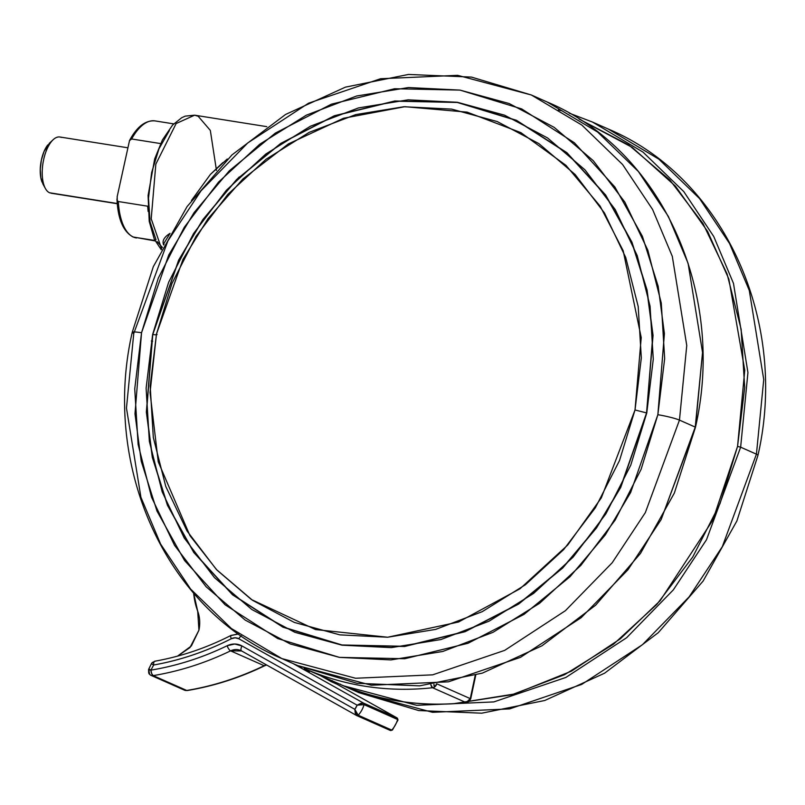 <?xml version="1.0" encoding="UTF-8"?>
<svg xmlns="http://www.w3.org/2000/svg" width="805" height="805" viewBox="0 0 805 805"><rect width="100%" height="100%" fill="white"/><g stroke="black" fill="none" stroke-linecap="round" stroke-linejoin="round"><path stroke-width="1.21" d="M329.034 679.45A308.164 274.374 -66.1 0 0 332.646 681.02L340.837 684.642A308.164 274.374 -66.1 0 0 466.125 702.584L432.577 687.742A4.739 1.922 -96.2 0 1 430.846 684.693L432.577 687.742A4.739 4.216 -66.1 0 0 434.77 686.846A3.371 1.489 -81 0 1 433.905 684.3L434.77 686.846A4.739 4.216 113.9 0 1 432.577 687.742A308.164 274.374 113.9 0 1 307.289 669.79L315.48 673.413A308.164 274.374 113.9 0 1 311.867 671.853M470.422 699.042L469.516 701.175L466.578 702.664A4.739 1.922 -96.2 0 1 466.125 702.584L466.578 702.664C422.555 707.323 380.634 701.316 340.827 684.632L332.646 681.02A308.164 274.374 113.9 0 1 328.963 679.42M216.465 170.398L210.326 130.42L198.171 116.242L194.619 115.185L176.144 123.537L155.838 164.129L151.209 218.819L161.664 248.926L151.209 218.819L155.838 164.129L176.144 123.537L194.619 115.185L266.777 126.647M163.677 244.992L163.415 244.237C162.338 241.007 163.918 237.807 168.144 234.627L170.046 233.359L163.415 244.237A28.447 23.023 158.6 0 1 164.009 244.368L163.415 244.237L163.677 244.992M227.262 158.988L210.377 174.433L191.429 200.536L210.377 174.433L222.764 162.66M469.516 701.175L470.261 698.619L436.924 683.868L470.261 698.619L475.212 675.355L469.788 700.893M156.019 239.729L150.032 221.767L148.492 198.171L151.642 172.532L158.998 148.754L169.442 130.45M157.156 241.611L162.409 247.457M470.261 698.619L466.125 702.584A4.739 4.216 -66.1 0 0 470.261 698.619M436.682 683.908A4.739 4.216 113.9 0 1 434.77 686.846L436.713 683.767M315.308 673.342L307.289 669.79A308.164 274.374 -66.1 0 0 432.577 687.742L466.125 702.584A308.164 274.374 113.9 0 1 340.837 684.642L332.626 681M340.304 684.129L340.837 684.642M332.113 680.497L332.646 681.02M307.289 669.79L315.389 673.383M308.194 670.193A308.164 274.374 -66.1 0 0 311.787 671.823A308.164 274.374 -66.1 0 0 315.48 673.413M117.238 203.514L49.558 192.767L117.238 203.514M147.909 206.211L147.697 206.201A59.258 26.253 99 0 0 148.14 211.443A59.258 26.253 -81 0 1 147.697 206.201L118.315 201.532A59.258 26.253 99 0 0 133.439 237.073L154.912 240.484L133.439 237.073A59.258 26.253 -81 0 1 118.315 201.532L117.258 200.526L117.168 196.712L129.535 140.503L131.618 138.973L159.923 143.471M132.936 236.922A2.375 2.113 -66.1 0 0 133.439 237.073A2.375 2.113 113.9 0 1 132.936 236.922M155.234 120.941A59.258 26.253 99 0 0 131.618 138.973A59.258 26.253 -81 0 1 155.234 120.941M136.508 237.968A59.258 26.253 -81 0 1 133.439 237.073A59.258 26.253 99 0 0 136.488 237.968M173.709 123.869L154.983 120.901C145.363 120.146 136.84 126.767 129.404 140.744L131.618 138.973L161 143.642M147.697 206.201L118.315 201.532L117.258 200.526L117.168 196.712L129.535 140.503M59.188 136.941A28.447 12.608 99 0 0 43.128 162.278A28.447 12.608 99 0 0 49.558 192.767A28.447 12.608 -81 0 1 44.386 186.337A28.447 12.608 -81 0 1 51.349 141.68A28.447 12.608 -81 0 1 61.321 137.424M42.937 184.063L40.803 177.653L40.25 169.221L41.377 160.064L44.003 151.571L49.558 143.069M47.827 144.91A23.707 10.505 99 0 0 42.031 182.131M133.761 333.471L167.883 240.947L201.029 190.815L247.809 142.898L308.536 103.201L380.554 78.739L457.653 75.328L531.31 94.98L471.509 77.099L408.467 74.452L345.436 87.141L285.604 114.441L231.941 154.932L187.102 206.543L153.302 266.686L132.221 332.354C101.329 466.9 166.273 610.009 281.901 658.601L355.569 678.253L432.657 674.842L504.675 650.38L565.412 610.683L612.182 562.765L645.328 512.634L679.46 420.109A16.593 1.731 -168 0 0 657.856 414.716L630.647 492.499L605.33 534.862L570.051 576.702L524.025 614.376L467.987 643.286L404.814 658.732L339.408 657.373L277.715 638.556L225.018 604.716L184.526 560.481L157.005 511.125L141.227 461.185L134.988 413.81L141.539 332.747L168.748 254.974L194.065 212.611L229.345 170.771L275.37 133.087L331.408 104.177L394.591 88.741L459.987 90.1L521.68 108.916L574.378 142.757L614.869 186.981L642.4 236.338L658.168 286.278L664.407 333.662L657.856 414.716A16.593 1.731 12 0 1 679.46 420.109L686.756 345.486L672.296 256.322L652.583 209.461L622.577 164.502L581.834 125.057L531.31 94.98L581.834 125.057L622.577 164.502L652.583 209.461L672.296 256.322L686.756 345.486L679.46 420.109L695.248 427.093L702.544 352.469L688.084 263.305L668.371 216.444L638.365 171.485L597.622 132.04L547.098 101.973L597.622 132.04L638.365 171.485L668.371 216.444L688.084 263.305L702.544 352.469L695.46 427.254L661.116 519.617L627.97 569.759L581.2 617.666L520.463 657.363L448.445 681.825L371.357 685.236L297.699 665.584L371.357 685.236L448.445 681.825L520.463 657.363L581.2 617.666L627.97 569.759L661.116 519.617L695.248 427.093L679.46 420.109L645.328 512.634L612.182 562.765L565.412 610.683L504.675 650.38L432.657 674.842L355.569 678.253L281.901 658.601L231.377 628.524L190.634 589.079L160.638 544.12L140.915 497.259L126.466 408.105L133.761 333.471A16.593 1.731 12 0 1 132.231 332.334A16.593 1.731 12 0 1 141.539 332.747L134.737 388.875L138.118 444.41L151.551 497.238L174.524 545.317L206.15 586.795L245.203 620.092L290.202 643.919L339.408 657.373L390.928 659.919L442.79 651.466L492.992 632.338L539.612 603.277L580.858 565.392L615.131 520.141L641.132 469.265L657.856 414.716L664.658 358.597L661.277 303.052L647.844 250.234L624.871 202.156L593.255 160.668L554.192 127.371L509.193 103.543L459.987 90.1L408.467 87.554L356.605 96.006L306.403 115.135L259.784 144.196L218.547 182.081L184.265 227.332L158.263 278.208L141.539 332.747A16.593 1.731 -168 0 0 132.231 332.334M239.216 176.969L236.348 180.008M152.638 341.229L151.32 340.978L152.638 341.229M152.769 334.528C156.673 335.001 157.911 334.83 156.482 334.005L150.052 392.488L158.253 461.839L189.95 535.647L216.887 570.01L251.422 599.544L315.52 629.56L387.678 637.228L458.518 622.013L519.96 588.797L567.706 545.055L601.355 497.802L635.014 409.966L646.556 412.915L620.534 487.297L596.324 527.818L562.584 567.827L518.561 603.861L464.978 631.512L404.553 646.284L342.004 644.976L283.008 626.984L232.605 594.623L193.884 552.321L167.551 505.117L152.467 457.351L146.5 412.049L152.769 334.528L178.791 260.136L203.001 219.624L236.74 179.606L280.764 143.572L334.357 115.93L394.772 101.158L457.321 102.456L516.317 120.448L566.72 152.819L605.451 195.112L631.774 242.315L646.858 290.082L652.825 335.393L646.556 412.915L653.046 335.383L647.069 290.042L631.975 242.235L605.632 195.001L566.881 152.668L516.438 120.287L457.401 102.275L394.802 100.977L334.337 115.759L280.714 143.421L236.66 179.485L202.9 219.524L178.67 260.075L152.628 334.508L168.627 282.303L193.512 233.611L226.326 190.312L265.791 154.047L310.408 126.234L358.456 107.93L408.085 99.84L457.401 102.275L504.494 115.145L547.561 137.947L584.943 169.815L615.201 209.521L637.188 255.537L650.048 306.091L653.278 359.241L646.767 412.955L630.768 465.159L605.883 513.852L573.08 557.161L533.604 593.416L488.987 621.229L440.939 639.542L391.311 647.623L342.004 645.187L294.902 632.327L251.844 609.516L214.462 577.648L184.194 537.951L162.208 491.936L149.358 441.382L146.118 388.221L152.628 334.508L146.349 412.09L152.326 457.431L167.42 505.228L193.764 552.461L232.514 594.794L282.958 627.186L342.004 645.187L404.593 646.496L465.059 631.714L518.682 604.042L562.735 567.988L596.505 527.939L620.736 487.397L646.767 412.955L620.534 487.297L596.324 527.818L562.584 567.827L518.561 603.861L464.978 631.512L404.553 646.284L342.004 644.976L283.008 626.984L232.605 594.623L193.884 552.321L167.551 505.117L152.467 457.351L146.5 412.049L152.769 334.528L178.791 260.136L203.001 219.624L236.74 179.606L280.764 143.572L334.357 115.93L394.772 101.158L457.321 102.456L516.317 120.448L566.72 152.819L605.451 195.112L631.774 242.315L646.858 290.082L652.825 335.393L646.556 412.915L635.014 409.966L641.223 337.587L623.181 250.727L600.148 206.161L565.945 165.327L520.845 132.614L467.111 112.137L404.865 106.693L343.524 118.255L288.411 143.904L242.869 179.012L207.942 218.789L182.977 259.391L156.482 334.005C157.911 334.83 156.673 335.001 152.769 334.528M635.014 409.966L641.323 357.953L638.194 306.484L625.737 257.519L604.454 212.963L575.142 174.514L538.937 143.652L497.238 121.565L451.625 109.108L403.879 106.743L355.81 114.582L309.281 132.302L266.073 159.239L227.855 194.357L196.078 236.298L171.978 283.451L156.482 334.005L150.183 386.018L153.312 437.497L165.77 486.451L187.052 531.018L216.364 569.467L252.569 600.319L294.268 622.406L339.871 634.873L387.628 637.228L435.696 629.389L482.225 611.669L525.423 584.732L563.651 549.614L595.418 507.683L619.518 460.53L635.014 409.966M757.968 455.308A16.593 1.731 -168 0 0 756.428 454.171L722.306 546.696L689.161 596.827L642.39 644.745L581.653 684.441L509.635 708.903L432.547 712.314L358.879 692.662L432.547 712.314L509.635 708.903L581.653 684.441L642.39 644.745L689.161 596.827L722.306 546.696L756.428 454.171L740.64 447.178L706.518 539.712L673.362 589.844L626.592 637.761L565.865 677.448L493.837 701.92L416.749 705.321L343.091 685.669L339.479 684.039L343.091 685.669L416.749 705.321L493.837 701.92L565.865 677.448L626.592 637.761L673.362 589.844L706.518 539.712L740.64 447.178L737.551 446.413L712.827 520.111L660.12 600.721L620.383 638.798L571.449 671.149L514.697 693.96L453.114 703.791L512 694.705L564.657 674.65L613.541 644.161L656.8 604.434L692.753 556.98L720.022 503.618L737.551 446.413L744.685 387.547L741.143 329.305L727.056 273.901L702.966 223.478L669.8 179.968L628.836 145.051L579.107 119.07L632.227 147.395L675.506 186.207L707.615 231.407L728.857 279.053L744.756 370.22L737.551 446.413L740.64 447.178L747.936 372.554L733.486 283.4L713.763 236.529L683.767 191.58L643.024 152.135L592.49 122.058L643.024 152.135L683.767 191.58L713.763 236.529L733.486 283.4L747.936 372.554L740.64 447.178L756.428 454.171L763.734 379.547L749.274 290.384L729.551 243.523L699.555 198.563L658.812 159.118L608.288 129.052L658.812 159.118L699.555 198.563L729.551 243.523L749.274 290.384L763.734 379.547L756.428 454.171A16.593 1.731 12 0 1 757.968 455.308M558.358 109.893L560.974 110.627M569.296 113.173L592.49 122.058L569.286 113.173M149.619 674.338A4.739 4.216 -66.1 0 0 150.978 675.345A4.739 4.216 -66.1 0 0 153.181 675.616A4.739 4.216 113.9 0 1 150.847 675.284A4.739 4.216 113.9 0 1 149.619 674.338L148.824 669.911L148.673 672.336M151.863 663.974L153.654 665.011L151.441 663.652L148.834 668.895A3.371 1.489 99 0 0 148.533 669.921L149.247 674.047L150.968 675.345L184.526 690.197A4.739 4.216 113.9 0 1 183.178 689.191M184.395 690.137A4.739 4.216 -66.1 0 0 186.73 690.459L153.181 675.616L186.73 690.459A310.539 276.487 -66.1 0 0 264.131 665.695L230.582 650.853A310.539 276.487 113.9 0 1 153.181 675.616L151.702 673.644L150.917 670.132L148.824 669.911A3.824 1.701 99 0 0 149.227 674.016M148.533 669.921L150.917 670.132L148.834 668.895L150.917 670.132L153.654 665.011C180.38 660.271 206.241 651.517 231.236 638.747L235.12 637.791L238.833 638.768L357.128 705.18L354.824 709.316L241.973 645.952L234.718 644.02L227.131 645.751C202.488 657.675 177.08 665.805 150.917 670.132L153.654 665.011A4.739 1.852 -100.1 0 1 154.017 661.972A4.739 3.321 -141.9 0 0 151.904 662.948A4.739 3.321 38.1 0 1 154.017 661.972A4.739 1.852 -100.1 0 1 154.771 661.227A4.739 1.852 -100.1 0 1 155.285 661.287M397.489 720.636L397.61 719.489A1.419 1.268 -66.1 0 0 397.64 719.388L364.081 704.536A1.419 1.268 113.9 0 1 364.061 704.637L397.61 719.489L364.061 704.637A23.707 21.101 113.9 0 1 358.205 715.222L391.753 730.075A23.707 21.101 -66.1 0 0 397.61 719.489A23.707 21.101 113.9 0 1 391.753 730.075L358.205 715.222A1.419 1.268 113.9 0 1 356.645 715.544L355.277 713.2L354.824 709.316L241.973 645.952A18.968 16.885 -66.1 0 0 227.131 645.751A305.789 272.271 113.9 0 1 150.917 670.132A4.739 1.862 80.6 0 0 153.181 675.616A310.539 276.487 -66.1 0 0 230.582 650.853L241.621 650.963A4.739 2.153 -60.7 0 1 241.973 645.952A4.739 2.153 119.3 0 0 241.621 650.963A4.739 2.153 119.3 0 0 241.711 651.004A4.739 2.153 -60.7 0 1 241.621 650.963L356.645 715.544L358.205 715.222A23.707 21.101 -66.1 0 0 364.061 704.637L397.64 719.388A1.419 1.268 -66.1 0 0 397.046 717.939L336.973 684.21L331.046 681.583L320.621 675.727L331.046 681.583L326.196 678.192M177.633 656.105L190.01 647.522L198.936 630.194A33.186 29.544 113.9 0 0 197.698 611.196A71.112 63.313 113.9 0 1 193.653 593.144L197.698 611.196L198.936 630.194L191.379 645.942L177.513 656.135M363.498 703.087L397.046 717.939L363.498 703.087A1.419 1.268 113.9 0 1 364.081 704.536L363.498 703.087L303.415 669.358L363.498 703.087L357.128 705.18L360.66 703.419L363.498 703.087M304.22 668.361L309.341 671.974L303.415 669.358L298.554 665.966M356.484 715.444L241.711 651.004M304.189 668.341L309.341 671.974L303.415 669.358L298.524 665.946M154.771 661.227A4.739 1.852 79.9 0 0 154.017 661.972A4.739 1.852 79.9 0 0 153.654 665.011A301.05 268.045 -66.1 0 0 231.236 638.747A4.739 1.459 -117.1 0 1 231.035 635.407A4.739 1.459 -117.1 0 1 231.659 635.437L237.465 634.008M292.99 663.501L303.415 669.358L292.99 663.501M332.022 680.748L336.973 684.21L331.046 681.583L326.156 678.182M266.616 665L264.724 665.735C239.669 677.84 213.838 686.112 187.223 690.539L186.73 690.459A310.539 276.487 113.9 0 0 264.131 665.695A4.739 1.489 64.2 0 0 264.744 665.725A4.739 1.489 -115.8 0 1 264.131 665.695A14.218 12.659 -66.1 0 1 266.364 664.85L264.131 665.695L230.582 650.853A4.739 1.489 -115.8 0 1 227.131 645.751A4.739 1.489 64.2 0 0 230.582 650.853A14.218 12.659 113.9 0 1 240.725 650.51A14.218 12.659 113.9 0 1 241.56 650.923M356.846 715.625L390.204 730.387A1.419 1.268 -66.1 0 0 391.753 730.075L390.294 730.437L356.565 715.494M187.223 690.539L184.526 690.197A4.739 4.216 113.9 0 0 186.73 690.459A4.739 1.862 80.6 0 0 187.243 690.529M392.236 730.115L392.81 729.088M397.398 718.241L397.982 719.841M336.973 684.21L397.147 717.98M151.511 663.662A4.739 3.321 38.1 0 1 151.893 662.958L151.441 663.652M151.893 662.968L154.802 661.217C181.044 656.538 206.472 647.934 231.055 635.397A4.739 1.459 62.9 0 0 231.236 638.747A9.479 8.442 113.9 0 1 238.833 638.768A4.739 2.153 -60.7 0 1 241.289 635.849A4.739 2.153 119.3 0 0 238.833 638.768L357.128 705.18L364.061 704.637L357.128 705.18A18.968 16.885 113.9 0 1 354.824 709.316L358.205 715.222L354.824 709.316L357.028 715.675M308.184 670.193L332.636 681.01M161.262 249.711L154.308 239.196L149.227 221.325L148.09 195.454L154.681 158.897L162.399 139.979L172.622 125.017L181.749 117.691L185.311 116.111L194.619 115.185M475.745 675.194L470.704 698.941M304.793 668.593L306.484 669.398M50.977 193.19L117.258 203.715M155.134 240.926L132.966 236.942C123.185 231.568 117.842 218.89 116.956 198.905M59.902 137.001L127.582 147.748M49.347 143.27L53.17 139.698M42.886 183.973L45.412 188.541M531.31 94.98L547.098 101.973C661.529 149.971 726.372 292.366 695.47 427.254L674.338 493.103L640.488 553.427L595.62 605.199L541.996 645.781L482.326 673.131L419.596 685.85L356.997 683.294L297.699 665.584L281.901 658.601M592.49 122.058L608.288 129.052C723.926 177.633 788.86 320.742 757.968 455.288L736.887 520.956L703.087 581.099L658.249 632.71L604.585 673.201L544.754 700.501L481.722 713.19L418.68 710.553L358.879 692.662L343.091 685.669M390.294 730.437L392.488 729.944L397.972 720.062L397.127 717.98L336.52 683.948M231.055 635.397L238.693 634.028"/></g></svg>
